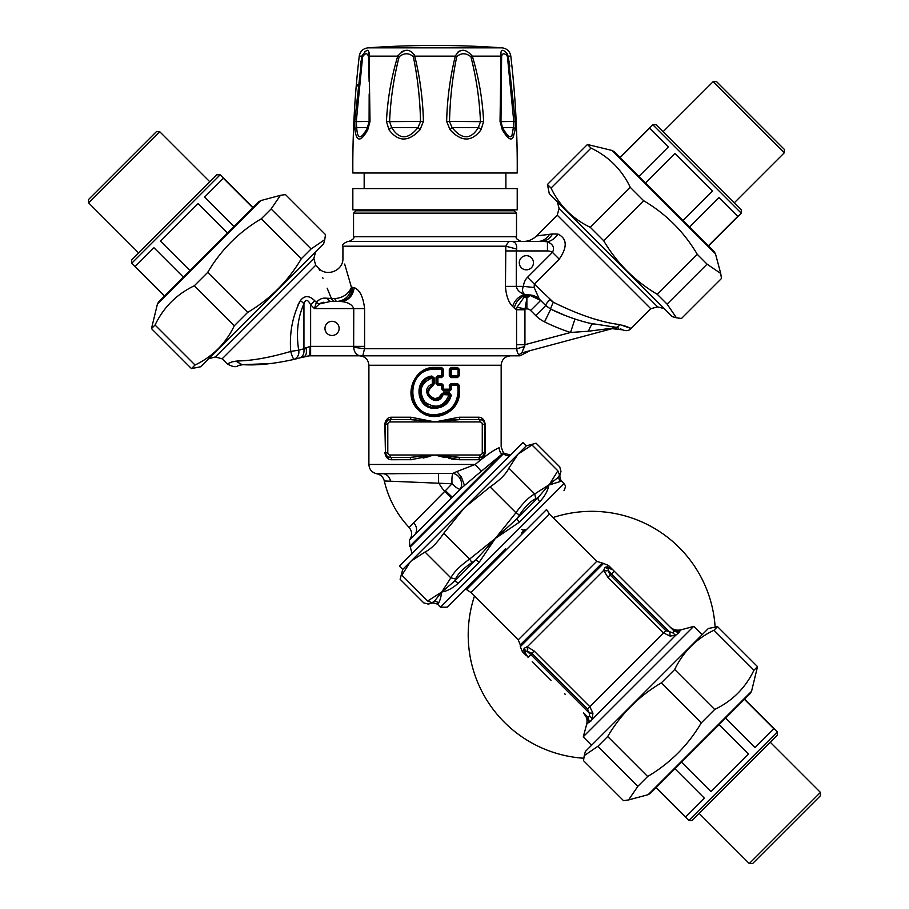 <?xml version="1.0" encoding="UTF-8"?>
<svg xmlns="http://www.w3.org/2000/svg" width="909" height="909" viewBox="0 0 909 909"><rect width="100%" height="100%" fill="white"/><g stroke="black" fill="none" stroke-linecap="round" stroke-linejoin="round"><path stroke-width="1.36" d="M352.84 209.843L517.221 209.843L517.221 188.583L352.84 188.583L352.84 209.843M506.961 53.404L507.108 53.62A4.727 3.272 141.7 0 1 506.904 55.46L507.438 56.71A4.727 1.341 168.4 0 0 508.051 56.153L515.346 121.42L515.153 129.726A4.727 3.216 7.8 0 0 513.369 127.555L513.392 127.476M500.973 121.601L501.62 56.097M500.973 54.551L500.961 53.517M509.869 66.198L508.086 56.335M512.812 137.407L513.46 136.248C511.642 141.418 507.915 139.247 502.279 129.726A4.727 2.613 -29.6 0 0 502.495 127.578A4.727 2.613 -29.6 0 0 502.472 127.555L501.029 121.647M507.438 56.71L513.79 121.647L513.369 127.555A4.727 3.216 -172.2 0 1 515.153 129.726L513.46 136.248A4.727 3.909 -156.3 0 0 512.267 134.032C511.074 139.179 507.801 137.02 502.472 127.555L502.586 127.555M367.963 47.836L502.098 47.836A944.769 944.769 0 0 0 367.963 47.836C363.066 48.529 360.169 51.302 359.248 56.153C354.692 94.968 352.556 133.918 352.84 172.994L517.221 172.994C517.505 133.918 515.358 94.968 510.813 56.153L508.051 56.153L507.12 53.654C502.438 48.484 500.393 49.325 500.995 56.153A4.727 1.591 3.9 0 1 501.552 56.71C502.211 53.29 503.995 52.87 506.904 55.46M502.472 127.555L513.369 127.555L512.267 134.032M502.495 127.578L500.984 121.624L500.041 121.42L500.995 56.153L472.316 56.153C465.601 48.336 459.931 48.336 455.307 56.153A4.727 0.909 16.8 0 1 456.716 56.71C452.364 77.901 449.966 99.547 449.523 121.647L452.068 127.555C462.033 139.85 470.805 139.85 478.384 127.555L452.068 127.555L450.012 129.726L446.649 121.42L480.475 121.647L478.384 127.555A4.727 1.943 -142.7 0 1 481.088 129.726C471.816 142.088 461.454 142.088 450.012 129.726M515.346 121.42L500.984 121.647L500.893 93.888M414.731 56.063L414.754 56.153C419.981 77.447 422.878 99.195 423.412 121.42L389.586 121.647C390.54 99.547 393.722 77.901 399.165 56.71C404.255 52.802 408.982 52.802 413.345 56.71C417.697 77.89 420.083 99.535 420.526 121.647L417.992 127.555C408.016 139.85 399.244 139.85 391.677 127.555L389.586 121.647L386.45 121.42C387.541 99.217 391.313 77.458 397.744 56.153L399.165 56.71M472.305 56.074L470.896 56.71C465.806 52.802 461.079 52.802 456.716 56.71M470.896 56.71C476.327 77.89 479.52 99.535 480.475 121.647L483.611 121.42L481.088 129.726M455.364 55.858L455.489 55.29M458.227 51.597L460.465 50.722M460.738 50.665L463.056 50.461M397.801 55.915L398.006 55.29M401.676 51.643L404.346 50.745M404.778 50.665L407.209 50.461M414.402 54.756L414.595 55.392M413.345 56.71A4.727 0.909 163.2 0 1 414.754 56.153C410.129 48.336 404.46 48.336 397.744 56.153L369.054 56.153L370.02 121.42L356.271 121.647L354.715 121.42L362.009 56.153C366.884 48.336 369.236 48.336 369.054 56.153A4.727 1.591 176.1 0 0 368.497 56.71L369.134 81.605M359.248 56.153L362.009 56.153L362.316 54.972M364.963 51.472L366.929 50.552M369.065 52.336L369.077 55.108M370.02 121.42L367.781 129.726A4.727 2.613 -150.4 0 1 367.566 127.578L367.566 127.578A4.727 2.613 -150.4 0 1 367.588 127.555C361.055 139.85 357.419 139.85 356.692 127.555L356.271 121.647L362.623 56.71A4.727 1.341 11.6 0 1 362.009 56.153L360.35 65.175M369.168 94.002L369.088 121.647L367.588 127.555L356.692 127.555A4.727 3.216 -7.8 0 0 354.908 129.726L354.715 121.42M368.497 56.71C367.429 52.802 365.463 52.802 362.623 56.71M369.168 95.365L369.088 121.601M388.961 129.726A4.727 1.943 -37.3 0 1 391.677 127.555L417.992 127.555L420.049 129.726C408.596 142.088 398.244 142.088 388.961 129.726L386.45 121.42M423.412 121.42L420.049 129.726M446.649 121.42C447.183 99.217 450.069 77.458 455.307 56.153L414.754 56.153M472.316 56.153C478.748 77.447 482.509 99.195 483.611 121.42M502.279 129.726L500.041 121.42M354.703 121.658L354.612 124.749M357.737 84.548L357.589 85.9M367.781 129.726C360.862 142.088 356.578 142.088 354.908 129.726M549.979 234.261L536.492 235.954L552.558 233.943L558.001 234.102C567.148 238.658 567.568 247.009 559.24 259.156C567.58 246.987 567.171 238.635 558.001 234.102A18.896 14.226 107.8 0 1 547.445 241.805C553.172 244.294 554.831 247.805 552.445 252.361L559.24 259.156L534.31 284.085L534.151 287.517L539.367 299.163L545.752 305.56A7.09 1.239 -45 0 1 549.888 299.675L553.354 302.243L534.31 284.085L534.151 287.517L523.402 286.369C521.959 289.698 522.323 292.368 524.516 294.391L528.765 295.107M622.813 325.206C634.664 329.649 633.687 329.444 619.858 324.593C601.008 322.343 578.84 314.9 553.354 302.243A7.09 0.739 116.2 0 0 550.774 309.151L545.752 305.56L539.367 299.163L545.752 305.56L540.65 300.447L530.629 310.469L535.742 315.582A33.065 33.065 0 0 0 544.514 321.866A200.753 200.753 0 0 0 570.534 332.478L524.936 344.693L524.607 346.534C522.3 351.101 521.675 353.135 522.698 352.624L613.791 328.217A14.169 13.351 -105 0 0 613.791 328.217L613.711 328.24M594.645 319.036L598.452 320.093M443.115 393.892L449.216 393.892L450.148 395.017L449.216 393.892L449.023 394.836C443.865 406.88 435.843 409.311 424.969 402.108C418.049 391.131 420.492 383.053 432.298 377.871L432.298 383.984L433.207 383.984L432.57 384.871L432.298 383.984C417.026 390.109 436.922 410.311 443.001 394.836L443.115 393.892A0.943 0.943 -90 0 0 442.217 394.517L450.148 395.017C448.023 402.755 442.967 406.868 434.979 407.357C417.14 408.277 414.402 379.428 432.07 376.951L432.298 377.871L434.138 377.871L431.843 376.019L432.07 376.951A0.943 0.943 90 0 1 432.241 376.928L427.287 378.78M425.446 380.053L420.81 386.382M419.844 390.211L420.299 396.097M422.299 400.494L427.741 405.482M431.9 407.016L437.002 407.232M435.172 399.562L439.604 398.062L443.103 393.892L449.216 393.892L449.41 392.949L451.296 395.21C449.001 403.414 443.558 407.777 434.968 408.3C415.777 409.277 412.822 378.655 431.843 376.019M516.517 213.149L353.544 213.149L355.908 210.786L514.153 210.786L516.517 213.149L516.517 236.76C515.312 237.919 516.891 239.487 521.243 241.487M432.07 376.951L433.207 377.871L432.229 376.928M451.296 395.21L450.148 395.017L449.023 398.449L445.717 403.085L434.979 407.357L434.968 408.3M434.957 399.562C426.196 395.96 425.401 391.063 432.57 384.871C425.401 391.063 426.196 395.96 434.957 399.562L434.968 398.608L438.683 397.585L441.41 394.211L442.217 394.517C440.865 397.756 438.445 399.437 434.957 399.562L435.093 399.562M590.566 323.399L593.316 324.024C579.374 321.07 565.193 316.105 550.774 309.151A7.09 0.739 -63.8 0 1 553.354 302.243M434.968 398.608C427.196 395.472 426.491 391.188 432.854 385.768L433.207 377.871M433.207 383.984L434.138 383.984L432.854 385.768M441.41 394.211L443.217 392.949L443.103 393.892M544.514 321.866L550.774 309.151A186.572 186.572 0 0 0 564.466 315.218A186.572 186.572 0 0 1 550.774 309.151L565.523 315.628M590.157 323.297L616.347 327.342A7.09 5.431 -84.4 0 0 619.858 324.593M574.954 319.014L570.534 332.478L588.509 331.217C590.259 326.342 591.861 323.945 593.316 324.024C591.861 323.945 590.259 326.342 588.509 331.217L614.166 327.933A14.18 12.817 -75.4 0 1 616.347 327.342L618.745 328.126M620.381 328.774L621.642 329.376M544.798 241.589L546.593 241.726M539.367 299.163A18.896 16.282 135 0 0 527.947 294.902L531.708 295.652M319.593 270.337L318.718 268.314C326.842 277.359 343.568 270.428 342.92 258.304L342.92 246.214C341.716 245.066 343.284 243.487 347.636 241.487L541.219 241.487C545.877 241.328 549.661 238.817 552.558 233.943M530.083 295.414L524.038 297.277A9.442 5.84 -131.8 0 1 526.879 298.095L530.083 295.414L540.65 300.447M524.038 297.277L517.005 307.253L525.027 308.901L526.879 298.095L526.879 308.901A4.965 4.545 31.9 0 1 530.629 310.469M531.379 267.757A7.09 7.09 0 0 0 528.209 255.906A7.09 7.09 0 0 0 519.528 264.576A7.09 7.09 0 0 0 531.379 267.757M327.172 288.21L331.41 298.47A7.09 4.977 -90 0 0 335.489 301.481L337.159 301.481A7.09 2.932 -90 0 1 334.796 298.629L326.558 298.22L330.387 301.481L319.445 303.936L314.423 308.571L310.628 304.776L314.707 300.697C309.253 295.311 304.458 295.3 300.322 300.674L297.936 305.049M459.545 489.906L453.682 495.769M453.671 495.791L452.25 497.2L445.421 490.655L448.841 487.122M452.034 483.77L445.421 490.655A46.768 1.318 134.2 0 1 444.706 491.383L409.107 527.459C396.71 514.164 388.45 498.666 384.314 480.963L452.034 483.77A9.442 1.784 87.8 0 1 451.955 482.349A9.442 1.784 87.8 0 1 452.841 473.396A9.442 7.34 60.8 0 1 459.59 477.873A9.442 7.34 60.8 0 1 460.011 489.201A9.442 2.227 45 0 1 452.034 483.77M460.42 489.031A9.442 2.227 45 0 1 460.011 489.201A9.442 2.227 -135 0 0 460.42 489.031L409.47 540.014C412.504 535.742 412.391 531.549 409.107 527.459M434.968 414.674L434.968 415.618C449.353 414.322 457.272 406.448 458.715 392.006L458.715 385.382L449.296 385.382L451.159 383.496L451.387 384.439L457.772 384.439L458.715 385.382A0.943 0.943 -90 0 0 457.772 384.439L458.079 392.006C456.682 405.868 448.978 413.425 434.968 414.674C405.494 416.027 405.494 367.975 434.968 369.327L442.649 369.327L442.649 375.701L441.706 376.644A0.943 0.943 -90 0 0 442.649 375.701L442.649 369.327A0.943 0.943 0 0 0 441.706 368.384L442.649 369.327A0.943 0.943 -90 0 0 441.706 368.384L441.797 375.701L437.968 375.701L436.047 377.599L436.047 383.496L437.968 385.382L437.888 377.599L436.979 377.599A0.943 0.943 -90 0 0 436.979 377.599L436.979 383.496L437.922 384.439L441.706 384.439L442.649 385.382A0.943 0.943 -90 0 0 441.706 384.439L441.615 383.496L443.478 385.382L441.797 385.382L441.797 389.166L443.717 391.052L443.478 385.382M441.797 389.166L443.592 390.109L449.501 390.109L450.444 389.166L442.649 389.166A0.943 0.943 -90 0 0 443.592 390.109L449.501 390.109L449.296 385.382M449.705 391.052L450.444 389.166L451.614 389.166L449.705 391.052L443.717 391.052M437.968 375.701L436.979 377.599A0.943 0.943 -90 0 1 437.922 376.644L437.888 377.599L441.615 377.599L443.478 375.701L441.797 375.701L441.706 376.644L437.922 376.644A0.943 0.943 0 0 0 436.979 377.565L436.047 377.599M612.791 328.092L611.462 328.297M614.166 327.933L613.791 328.217A14.169 13.351 75 0 1 618.029 327.831A14.169 13.351 -105 0 0 614.086 328.149M334.796 298.629C343.057 297.788 348.601 294.016 351.442 287.312C350.067 295.732 345.306 300.459 337.159 301.481L337.171 301.481C345.306 300.459 350.067 295.743 351.442 287.312L354.192 287.642C359.759 289.801 363.225 296.777 364.589 308.571L364.589 346.363A20.907 13.453 90 0 1 364.509 348.715L362.805 355.805L520.062 355.805L529.856 350.715M516.312 250.6L516.698 249.043C516.982 243.555 514.755 241.033 510.017 241.487C509.051 241.203 507.642 242.783 505.813 246.214L516.698 249.043M527.947 294.902A14.169 11.419 -53.6 0 0 514.301 308.128L516.573 309.764L524.936 309.764L524.936 344.693L516.573 344.693L516.801 348.715L524.607 346.534M516.573 344.693L516.573 309.764A14.01 13.146 119.4 0 1 517.005 307.253M514.301 308.128L512.585 306.424C514.596 300.436 518.573 296.425 524.516 294.391C519.766 292.698 517.028 290.028 516.301 286.369L523.402 286.369A28.599 19.43 44.8 0 1 527.515 277.29L534.31 284.085M326.558 298.22C322.49 297.72 319.093 299.106 316.389 302.367A7.09 4.238 -149.8 0 0 319.445 303.936M314.707 300.697L316.389 302.367L314.423 308.571L364.589 308.571M304.083 356.635L309.617 355.805L299.811 357.885L304.083 356.635C306.299 355.544 306.924 352.533 305.981 347.602L303.947 348.783A337.103 238.374 -90 0 1 298.686 350.17L290.744 351.431C289.278 333.137 292.471 316.218 300.322 300.674A9.442 4.204 -150.3 0 1 303.947 303.731C305.674 299.038 307.901 299.379 310.628 304.776L310.628 346.363L309.617 355.805L310.117 346.363L303.947 348.783C304.379 353.601 303.004 356.635 299.811 357.885A338.443 245.453 -90 0 1 294.266 359.339L294.266 359.339A9.442 1.523 -103.9 0 1 290.744 351.431C269.848 357.578 252.077 360.759 237.408 360.975L237.283 360.975M303.947 348.783L303.947 303.731C297.766 317.605 296.016 333.08 298.686 350.17C299.413 354.26 297.947 357.317 294.266 359.339C274.291 363.793 257.145 365.566 242.817 364.668C236.783 365.85 236.545 365.85 242.112 364.668L240.306 364.918M239.272 365.225L238.283 365.634C236.147 367.441 232.477 366.872 227.273 363.918L232.068 361.884L237.408 360.975A9.454 7.124 -87.9 0 0 242.817 364.668L270.859 363.566M319.843 299.356L316.662 301.913M322.99 278.313L322.593 277.37M335.489 301.481L330.262 301.481M323.377 302.22L322.604 302.436M321.275 302.89L320.661 303.163M452.262 497.2L453.182 496.269M390.984 417.254L391.699 417.22L390.154 419.583L391.699 417.22C388.029 417.106 385.746 419.469 384.859 424.298L385.427 452.648A4.727 4.727 0 0 0 390.154 457.375L410.039 457.375L435.025 455.011L460.022 457.375L479.907 457.375A4.727 4.727 0 0 0 484.633 452.648L484.633 424.298A4.727 4.727 0 0 0 479.907 419.583L460.022 419.583L435.025 421.935L410.039 419.583L390.154 419.583A4.727 4.727 0 0 0 385.427 424.298L385.427 452.648L387.041 456.193M412.107 553.763L410.266 546.923L503.506 453.682L501.87 454.261A9.454 9.124 -112.5 0 1 499.177 447.785C501.825 446.535 501.825 446.535 499.177 447.785C494.507 449.466 486.508 455.023 475.18 464.454L456.852 471.566L461.306 476.895L464.51 485.463L460.624 488.826M461.306 476.895L459.59 477.873M503.506 453.682A7.09 7.045 -135 0 0 509.847 455.636A7.09 7.045 45 0 1 503.506 453.682M451.387 368.384A0.943 0.943 0 0 0 450.444 369.327A0.943 0.943 -90 0 1 451.387 368.384L457.772 368.384L457.454 367.441L459.318 369.327L458.079 369.327L458.079 375.701L458.715 375.701L458.715 369.327A0.943 0.943 -90 0 0 457.772 368.384L458.715 369.327L458.715 375.701L459.318 375.701L457.454 377.599L457.772 376.644A0.943 0.943 -90 0 0 458.715 375.701L457.772 376.644L451.387 376.644L451.159 377.599L449.296 375.701L449.296 369.327L451.159 367.441L451.387 376.644A0.943 0.943 -90 0 1 450.444 375.701L449.296 375.701M436.047 383.496L436.979 383.496A0.943 0.943 -90 0 0 437.922 384.439A0.943 0.943 0 0 1 436.979 383.53M434.968 369.327L434.968 368.384C404.675 366.975 404.675 417.026 434.968 415.618L444.285 413.754L451.83 408.675L457.045 400.744L458.466 395.449L458.715 392.006L458.079 392.006M434.968 415.618C404.664 416.992 404.664 367.009 434.968 368.384L435.093 367.441C413.675 366.293 402.437 396.472 418.708 410.084C432.945 424.764 460.488 412.504 459.318 392.006L458.715 392.006L458.715 385.382L459.318 385.382L457.454 383.496L451.159 383.496M441.706 368.384L435.093 368.384L441.706 368.384L441.615 367.441L443.478 369.327L442.649 369.327M364.589 346.363L353.76 346.363L353.658 347.306L353.76 308.571C352.169 304.64 348.17 302.311 341.75 301.595L339.818 301.481C347.533 300.64 351.76 295.914 352.51 287.312A14.169 12.692 -90 0 1 350.726 294.573M340.261 301.47A14.169 12.692 -90 0 0 346.284 299.504M351.442 287.312L345.375 266.507M345.329 266.36L344.647 264.065M512.585 306.424C508.461 302.208 506.097 295.516 505.461 286.369L505.813 246.214L342.92 246.214M337.057 333.421A7.09 7.09 0 0 0 333.887 321.559A7.09 7.09 0 0 0 325.206 330.24A7.09 7.09 0 0 0 337.057 333.421M300.584 357.669L294.266 359.339A338.443 245.453 -90 0 0 297.038 358.635M440.581 495.61L444.706 491.383A46.632 1.295 134.2 0 0 445.421 490.655M415.583 520.937L418.038 518.471M440.297 405.403L444.49 405.403L440.297 405.403M387.473 420.412L385.427 424.298L387.791 424.298L387.791 452.648A2.363 2.363 0 0 0 390.154 455.011L435.025 455.011L459.159 459.727A2.363 0.864 90 0 1 460.022 457.375L457.988 457.341M459.159 459.727L478.361 459.727L479.907 457.375L478.361 459.727C482.031 459.84 484.315 457.477 485.201 452.648L485.201 424.298L484.19 422.299M484.179 422.276L483.02 420.753M482.577 456.545L484.633 452.648L482.27 452.648L482.27 424.298A2.363 2.363 0 0 0 479.907 421.935L435.025 421.935L410.891 417.22A2.363 0.864 -90 0 1 410.039 419.583L412.072 419.606M410.266 546.923L409.743 546.389L501.87 454.261L481.27 471.282L475.18 464.454L368.895 464.454C369.259 469.453 371.861 472.555 376.724 473.759L452.841 473.396L456.852 471.566M481.225 471.317L464.51 485.463M436.979 377.599L436.979 383.496L441.615 383.496M353.76 346.363L310.628 346.363L310.628 355.805L309.617 355.805L362.805 355.805C357.407 356.283 354.351 353.453 353.658 347.306L364.509 348.715L516.801 348.715C517.096 352.783 518.05 354.646 519.641 354.305C527.209 353.203 527.209 353.203 519.641 354.305A9.442 8.261 75 0 1 522.698 352.624M432.57 421.617L412.561 419.628M456.375 419.674L454.818 419.753M454.25 419.799L449.944 420.151M442.638 420.958L435.025 421.935L410.891 417.22L391.699 417.22M437.49 455.329L457.5 457.318M451.387 498.064L444.706 491.383A49.87 49.87 0 0 1 438.638 482.724L438.411 473.589M394.972 473.737L390.506 473.748M444.728 457.545L435.025 455.011L410.891 459.727L410.039 457.375M384.859 452.648C385.746 457.477 388.029 459.84 391.699 459.727A2.363 1.545 90 0 0 390.154 457.375L390.154 455.011M485.201 424.298C484.315 419.469 482.031 417.106 478.361 417.22L459.159 417.22L435.025 421.935L459.159 417.22L460.022 419.583M479.907 419.583A2.363 1.545 90 0 1 478.361 417.22A2.363 1.545 -90 0 0 479.907 419.583L479.907 421.935M457.772 384.439L457.454 383.496M442.649 375.701L442.649 375.701A0.943 0.943 0 0 1 441.706 376.644L441.615 377.599M390.154 457.375A2.363 1.545 -90 0 1 391.699 459.727L412.107 459.704M423.162 458.056L429.98 456.363M386.393 457.113L388.245 458.761M387.359 418.822L386.632 419.549M385.575 421.14L384.905 423.469M483.781 419.981L481.815 418.185M482.236 458.488L483.429 457.397M448.705 458.443L450.057 458.715M451.762 459.022L457.534 459.693M459.318 375.747L458.715 375.167M234.022 226.477L204.593 197.06L223.353 178.289L252.782 207.718M164.586 295.902L135.168 266.485L153.928 247.714L183.357 277.143M189.924 270.575L160.495 241.158L198.026 203.616L227.455 233.045M164.427 296.073L131.669 263.303L220.183 174.789L216.842 174.789L131.669 259.963L131.669 263.303M88.571 202.843L159.723 131.703L156.382 131.703L88.571 199.503L88.571 202.843L138.679 252.952M664.956 778.786L750.311 693.442L751.55 691.294L648.162 794.671L650.321 793.432L664.956 778.786M584.248 755.618L585.351 751.493L708.372 628.471L717.542 626.653L713.963 630.232C696.271 638.72 683.182 651.81 674.694 669.501L661.32 682.875C638.845 696.146 620.961 714.031 607.689 736.506L597.895 746.3L584.248 755.618L583.521 760.674L623.506 800.647L628.562 799.931L637.879 786.274L647.663 776.491C670.149 763.208 688.033 745.335 701.305 722.848L714.679 709.474C732.37 700.998 745.46 687.908 753.947 670.217L757.527 666.627L751.55 691.294M753.947 670.217L713.963 630.232M717.542 626.653L757.527 666.627M674.694 669.501L714.679 709.474M701.305 722.848L661.32 682.875M607.689 736.506L647.663 776.491M637.879 786.274L597.895 746.3M689.567 227.034L718.996 197.617L737.756 216.376L708.338 245.805M620.143 157.609L649.571 128.192L668.331 146.951L638.913 176.38M645.47 182.936L674.898 153.519L712.429 191.049L683 220.478M619.983 157.45L652.742 124.681L741.267 213.206L741.267 209.865L656.082 124.681L652.742 124.681M713.201 81.594L784.353 152.746L784.353 149.406L716.542 81.594L713.201 81.594L663.104 131.703M674.978 768.764L704.407 798.193L685.647 816.952L656.218 787.535M744.414 699.339L773.832 728.768L755.072 747.528L725.643 718.11M719.076 724.666L748.505 754.095L710.974 791.625L681.545 762.208M744.573 699.18L777.331 731.938L688.817 820.463L692.158 820.463L777.331 735.279L777.331 731.938M820.429 792.398L749.277 863.55L752.618 863.55L820.429 795.739L820.429 792.398L770.321 742.301M466.397 589.68L546.559 509.517L549.366 513.994L470.873 592.486L465.522 588.816M522.38 651.685L526.447 655.753L525.107 653.026L526.447 655.753A4.727 4.727 0 0 1 525.129 651.617L525.107 653.026A4.727 4.375 -7.5 0 0 523.664 650.401L524.129 648.265L527.254 646.81L534.106 650.969L530.856 654.639L528.095 657.389L523.664 650.401L522.38 651.685L520.3 646.674L603.542 563.432L596.724 561.353L549.366 513.994M589.316 716.61L589.543 715.633L592.168 718.792L592.941 713.156L589.816 706.679L665.842 630.664L610.121 574.942L608.11 570.488A4.727 3.363 -13.2 0 1 603.69 570.375L605.144 567.25L607.28 566.784L609.905 568.227A4.727 4.375 -82.5 0 1 607.28 566.784L608.553 565.5L603.542 563.432M608.11 570.488L608.485 568.25A4.727 4.227 80.3 0 1 605.144 567.25M665.842 630.664L672.512 632.664L674.455 631.403L612.621 569.568L608.485 568.25L609.905 568.227A4.727 4.375 97.5 0 1 607.28 566.784M614.268 571.216L611.507 573.977L608.132 570.136A4.727 3.522 -12.4 0 1 603.678 570.023M608.132 570.136L608.485 568.25L609.223 568.182M670.024 636.061L669.899 632.357L611.507 573.977L607.848 577.226L663.559 632.937L670.024 636.061L675.671 635.3L589.396 722.246L588.282 717.587L589.543 715.633L589.237 713.02L530.856 654.639L527.015 651.253L525.129 651.617A4.727 4.227 9.7 0 0 524.129 648.265M525.3 653.878L526.436 655.741L525.107 653.026A4.727 4.375 172.5 0 0 524.97 652.401M607.848 577.226L603.69 570.375L527.254 646.81A4.727 3.363 103.2 0 1 527.356 651.23L527.015 651.253A4.727 3.522 102.4 0 0 526.902 646.81M612.439 569.398L612.359 569.318A4.727 4.727 0 0 0 608.485 568.25L612.382 569.341A4.727 4.727 0 0 1 612.621 569.568L608.553 565.5M673.705 630.653L678.762 632.198L670.99 627.937M674.114 631.062L669.774 626.721C673.035 629.778 676.841 630.789 681.182 629.778L693.567 626.46L583.339 736.688L586.657 724.314L589.077 721.894L583.601 712.906L585.782 715.088M674.455 631.403L672.512 632.664L675.671 635.3L679.125 632.528L674.455 631.403L679.125 632.528M527.356 651.23L531.822 653.241L587.544 708.963L589.237 713.02L592.941 713.156M586.657 724.314C587.668 719.962 586.646 716.156 583.601 712.906L587.941 717.246L589.271 722.11M590.93 721.064L591.52 720.053M583.339 736.688L693.567 626.46M532.242 661.547L551.013 680.318M526.22 655.503L525.129 651.617L525.107 653.048M525.322 653.957L525.879 655.059M608.507 568.25L609.928 568.227M610.837 568.443L611.939 569M715.11 626.858A123.59 123.59 0 0 0 552.956 517.585M474.464 596.077A123.59 123.59 0 0 0 583.737 758.231M535.765 498.7L537.992 497.712L548.843 484.94A80.696 3.579 172.7 0 0 549.922 484.724L549.74 484.463A118.931 35.565 -176.1 0 1 548.843 484.94A143.247 71.618 45 0 0 549.525 484.236L558.569 477.134L559.512 474.952C561.432 470.294 561.432 470.294 559.512 474.952L557.865 470.817C560.353 465.59 560.353 465.59 557.865 470.817L532.026 444.978C537.412 442.672 537.412 442.672 532.026 444.978L518.039 454.125L402.721 569.443L399.381 566.102L522.97 442.513L526.311 445.853L518.039 454.125L508.881 468.124L534.719 493.962L535.765 498.7C530.595 501.132 525.141 506.586 519.425 515.039L515.926 512.756C522.743 503.2 529.015 496.928 534.719 493.962L548.843 484.94C548.013 490.44 544.991 496.03 539.787 501.711L519.221 522.266L495.325 538.446L516.869 518.834L519.425 515.039M402.721 569.443L400.108 579.226L423.753 602.872L428.309 604.087L432.832 602.883L434.013 601.701A4.727 4.636 -135 0 1 438.536 602.951C439.786 601.247 440.876 597.577 441.808 591.964L427.696 600.985C422.469 603.474 422.469 603.474 427.696 600.985L431.82 602.644L434.013 601.701L441.808 591.964L454.591 581.112L458.579 582.908C452.909 588.123 447.319 591.134 441.808 591.964L450.83 577.851C453.807 572.136 460.068 565.864 469.635 559.046L471.919 562.557C463.454 568.273 458.011 573.715 455.579 578.885L450.83 577.851L424.992 552.013L411.004 561.16A151.417 75.708 -135 0 0 410.289 561.898L401.858 575.147C399.54 580.544 399.54 580.544 401.858 575.147L427.65 601.008M424.992 552.013C430.877 549.206 437.149 542.934 443.797 533.208L469.635 559.046L495.325 538.446L479.145 562.353L458.579 582.908M471.919 562.557L475.702 560.001L495.325 538.446L515.926 512.756L490.087 486.917C499.814 480.27 506.086 473.998 508.881 468.124M490.087 486.917L464.522 507.642L443.797 533.208M431.82 602.644C427.173 604.553 427.173 604.553 431.82 602.644M428.309 604.087L430.491 603.19M559.512 474.952L560.058 473.612M549.922 484.724L559.83 481.668L558.569 477.134L559.751 475.952L560.967 471.441L559.739 466.874L536.094 443.228L526.311 445.853M479.145 562.353A4.727 1.534 -135 0 0 475.702 560.001L454.591 581.112L455.579 578.885M539.787 501.711A4.727 3.102 -135 0 1 537.992 497.712L516.869 518.834L519.221 522.266M440.672 597.406L441.104 595.486M521.414 532.924L524.982 529.356A2.363 2.363 0 0 1 521.641 529.356M505.609 548.729L447.148 607.189L440.467 607.189L564.057 483.599L565.159 485.338C566.443 485.076 563.489 492.508 564.057 490.281M699.589 237.056L614.245 151.712L612.087 150.474L715.474 253.85L714.235 251.702L699.589 237.056M676.41 317.775L672.296 316.673L549.275 193.651L547.445 184.47L551.036 188.061C559.524 205.752 572.613 218.83 590.305 227.318L603.667 240.692C616.95 263.178 634.834 281.051 657.309 294.334L667.104 304.117L676.41 317.775L681.477 318.491L721.451 278.518L720.723 273.461L707.077 264.144L697.294 254.35C684.011 231.875 666.138 213.99 643.652 200.719L630.278 187.345C621.79 169.653 608.7 156.564 591.009 148.076L587.43 144.497L612.087 150.474M591.009 148.076L551.036 188.061M547.445 184.47L587.43 144.497M590.305 227.318L630.278 187.345M643.652 200.719L603.667 240.692M657.309 294.334L697.294 254.35M707.077 264.144L667.104 304.117M258.679 201.809L158.689 301.811L157.45 303.958L260.838 200.571L258.679 201.809M324.752 239.635L323.649 243.748L200.628 366.77L191.458 368.599L195.037 365.02C212.729 356.533 225.818 343.443 234.306 325.752L247.68 312.378C270.155 299.095 288.039 281.222 301.311 258.735L311.105 248.952L324.752 239.635L325.479 234.579L285.494 194.594L280.438 195.321L271.121 208.968L261.337 218.762C238.851 232.034 220.967 249.918 207.695 272.393L194.321 285.767C176.63 294.255 163.54 307.344 155.053 325.036L151.473 328.615L157.45 303.958M191.458 368.599L151.473 328.615M155.053 325.036L195.037 365.02M271.121 208.968L311.105 248.952M301.311 258.735L261.337 218.762M207.695 272.393L247.68 312.378M234.306 325.752L194.321 285.767M523.107 241.487C528.288 241.408 532.742 239.567 536.458 235.954L557.24 215.183L559.069 208.331L657.616 306.878L664.297 308.662M557.24 215.183L650.764 308.708L657.616 306.878M353.544 213.149L353.544 236.76L516.517 236.76M227.273 363.918L222.16 358.805L215.319 356.976L313.855 258.44L315.639 251.759M434.138 383.984L434.138 377.871M449.41 392.949L443.217 392.949M537.821 241.487C542.593 241.351 546.502 238.953 549.547 234.317M545.752 305.56L535.742 315.582M526.879 308.901L525.027 308.901A5.488 4.704 30 0 0 524.936 309.764M547.445 241.805L547.445 250.941A9.442 9.442 0 0 1 552.445 252.361L527.515 277.29M222.16 358.805L315.684 265.28L313.855 258.44M457.772 368.384L458.079 369.327L450.444 369.327L450.444 375.701A0.943 0.943 0 0 0 451.387 376.644M457.772 376.644L458.079 375.701L450.444 375.701L450.444 369.327L449.296 369.327M451.387 384.439A0.943 0.943 0 0 0 450.444 385.382A0.943 0.943 -90 0 1 451.387 384.439L451.614 389.166M442.649 385.382L442.649 389.166L442.649 385.382A0.943 0.943 0 0 0 441.706 384.439L441.797 385.382L437.968 385.382M547.445 250.941L505.461 250.941M505.461 286.369L516.301 286.369L516.301 250.941M242.112 364.668L235.885 361.089M445.74 404.46L444.058 404.46M385.427 452.648L387.791 452.648M390.154 419.583L390.154 421.935A2.363 2.363 0 0 0 387.791 424.298M484.633 424.298L482.27 424.298L482.27 452.648A2.363 2.363 0 0 1 479.907 455.011L435.025 455.011M435.025 421.935L390.154 421.935M479.907 457.375L479.907 455.011M414.834 534.64A9.442 8.272 44.9 0 0 413.731 522.811M442.649 389.166L442.649 389.166A0.943 0.943 0 0 0 443.592 390.109M450.444 385.382L450.444 389.166L450.444 385.382M435.093 369.327L435.093 368.384M341.75 301.595C348.851 300.254 352.999 295.595 354.192 287.642M383.825 473.759C387.348 474.657 389.575 477.1 390.495 481.066M384.859 424.298L385.427 424.298M485.201 452.648L484.633 452.648M457.454 377.599L451.159 377.599M459.318 375.701L459.318 369.327M457.454 367.441L451.159 367.441M459.318 392.006L459.318 385.382M441.615 367.441L435.093 367.441M443.478 375.701L443.478 369.327M368.895 464.454L368.895 365.259L501.166 365.259C501.723 359.521 504.87 356.362 510.608 355.805M601.735 563.432L520.3 644.856L518.232 639.845L596.724 561.353M587.544 708.963L589.816 706.679L534.106 650.969M678.762 632.198L681.182 629.778M549.525 484.236L557.865 470.817M559.751 475.952L560.978 480.509L559.83 481.668M438.536 602.951L437.388 604.099L440.467 607.189M505.893 188.583L505.893 172.994M364.168 188.583L364.168 172.994M367.247 128.146L369.077 121.624M502.098 47.836C506.995 48.529 509.892 51.302 510.813 56.153M559.069 208.331L557.285 201.65M612.166 328.66L622.517 329.842C626.21 331.217 628.994 330.808 630.869 328.603L650.764 308.708M437.172 407.209L432.207 407.073M215.319 356.976L208.627 358.771M353.544 236.76C354.749 237.919 353.169 239.487 348.817 241.487M318.718 268.314L315.684 265.28M299.811 357.885L301.936 357.282M409.743 546.389L409.47 540.014M510.642 455.227L503.416 452.977L501.166 446.853L501.166 365.259M376.724 473.759C380.701 474.646 383.234 477.043 384.314 480.963M368.895 365.259C368.338 359.521 365.191 356.362 359.453 355.805M220.183 174.789L252.941 207.547M159.723 131.703L209.831 181.8M648.162 794.671L628.562 799.931M741.267 213.206L708.497 245.964M784.353 152.746L734.245 202.843M688.817 820.463L656.059 787.694M749.277 863.55L699.169 813.441M518.232 639.845L470.873 592.486M520.3 644.856L520.3 646.674M610.757 568.42L612.621 569.568M564.728 693.442L565.148 694.442M583.271 736.96L591.577 745.266M693.84 626.392L702.146 634.709M432.832 602.883L437.388 604.099M560.978 480.509L564.057 483.599M715.474 253.85L720.723 273.461M260.838 200.571L280.438 195.321"/></g></svg>

